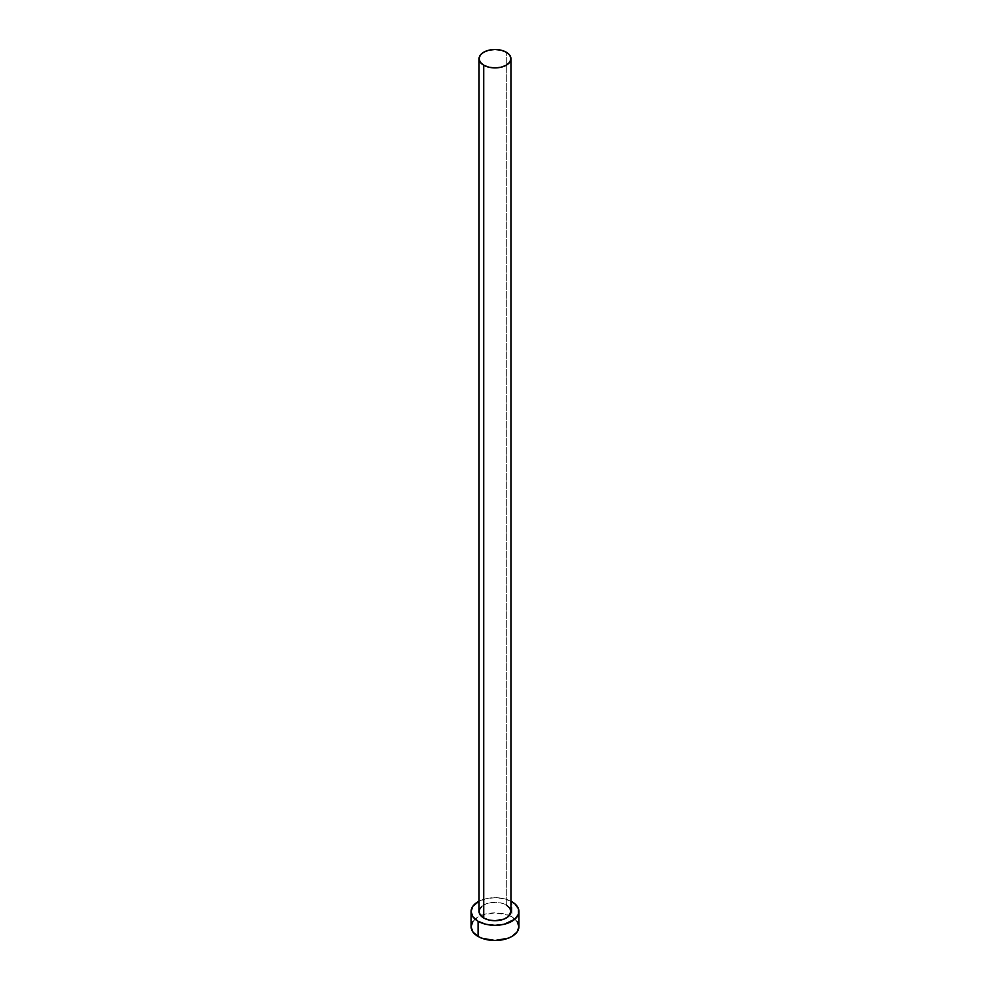 <?xml version="1.0" encoding="UTF-8"?>
<svg xmlns="http://www.w3.org/2000/svg" width="990" height="990" viewBox="0 0 990 990"><rect width="100%" height="100%" fill="white"/><g stroke="black" fill="none" stroke-linecap="round" stroke-linejoin="round"><path stroke-width="0.74" stroke-dasharray="4.95 3.71" d="M510.951 911.505A15.951 9.207 0 0 0 506.274 904.996L506.274 52.198L506.274 904.996A15.951 9.207 0 0 0 488.899 902.991A15.951 9.207 0 0 0 479.049 911.505M518.921 926.69A23.921 13.811 0 0 0 511.917 916.926L511.917 901.741L511.917 916.926A23.921 13.811 0 0 0 509.268 915.614A23.921 13.811 0 0 0 480.732 915.614A23.921 13.811 0 0 0 471.079 926.69M479.049 901.209A23.921 13.811 180 0 1 510.951 901.209M511.917 901.741L504.157 898.747L495 897.695L485.843 898.747L478.083 901.741M481.746 906.382L486.139 903.845L491.894 902.472L501.101 902.991L506.274 904.996M517.102 921.405L511.917 916.926L508.291 915.205L495 912.879L481.709 915.205L478.083 916.926L472.898 921.405"/><path stroke-width="1.49" d="M479.049 58.707L480.274 62.234L483.726 65.216L488.899 67.209L495 67.914L501.101 67.209L506.274 65.216L509.726 62.234L510.951 58.707L509.726 55.18L506.274 52.198L501.101 50.205L495 49.5L488.899 50.205L483.726 52.198L480.274 55.18L479.049 58.707L479.049 911.505A15.951 9.207 0 0 0 483.726 918.015L483.726 65.216A15.951 9.207 180 0 1 479.049 58.707A15.951 9.207 180 0 1 488.899 50.205A15.951 9.207 180 0 1 506.274 52.198A15.951 9.207 180 0 1 510.951 58.707A15.951 9.207 180 0 1 501.101 67.209A15.951 9.207 180 0 1 483.726 65.216L483.726 918.015A15.951 9.207 0 0 0 501.101 920.007A15.951 9.207 0 0 0 510.951 911.505L508.254 916.616L503.861 919.153L495 920.712L488.899 920.007L483.726 918.015L479.358 913.3L479.358 909.711L481.746 906.382M472.898 921.405L471.079 926.69A23.921 13.811 0 0 0 478.083 936.453L478.083 921.269L485.843 924.264L495 925.316L504.157 924.264L514.887 919.178L518.463 914.191L518.463 908.808L514.887 903.833L510.951 901.209A23.921 13.811 180 0 1 511.917 901.741A23.921 13.811 180 0 1 518.921 911.505A23.921 13.811 180 0 1 504.157 924.264A23.921 13.811 180 0 1 478.083 921.269L478.083 936.453A23.921 13.811 0 0 0 504.157 939.448A23.921 13.811 0 0 0 518.921 926.69L517.102 921.405M478.083 921.269A23.921 13.811 180 0 1 471.079 911.505A23.921 13.811 180 0 1 479.049 901.209L472.898 906.221L471.079 911.505L472.898 916.79L478.083 921.269M506.274 904.996L509.726 907.979L510.951 911.505L510.951 58.707M471.079 911.505L471.079 926.69L472.898 931.974L478.083 936.453L481.709 938.173L495 940.5L508.291 938.173L511.917 936.453L517.102 931.974L518.921 926.69L518.921 911.505"/></g></svg>
